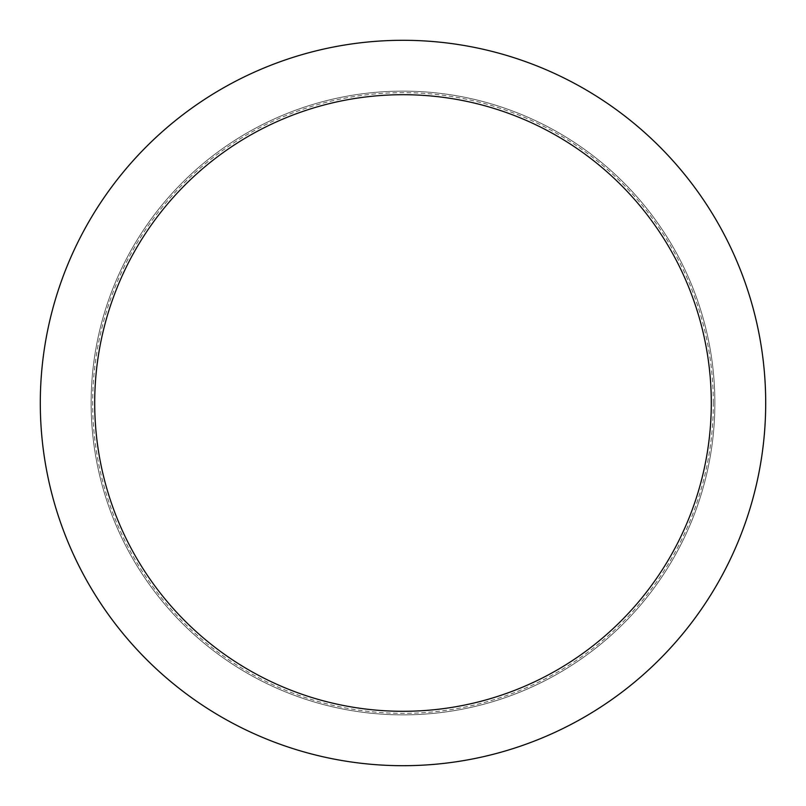 <?xml version="1.0" encoding="UTF-8"?>
<svg xmlns="http://www.w3.org/2000/svg" width="806" height="806" viewBox="0 0 806 806"><rect width="100%" height="100%" fill="white"/><g stroke="black" fill="none" stroke-linecap="round" stroke-linejoin="round"><path stroke-width="0.6" stroke-dasharray="4.03 3.02" d="M403 714.872A311.872 311.872 0 0 0 714.872 403A311.872 311.872 0 0 0 403 91.128A311.872 311.872 0 0 0 91.128 403A311.872 311.872 0 0 0 403 714.872A311.872 311.872 0 0 0 714.872 403A311.872 311.872 0 0 0 403 91.128A311.872 311.872 0 0 0 91.128 403A311.872 311.872 0 0 0 403 714.872M713.34 403A310.34 310.34 0 0 0 403 92.66A310.34 310.34 0 0 0 92.66 403A310.34 310.34 0 0 0 403 713.34A310.34 310.34 0 0 0 713.34 403M714.872 403A311.872 311.872 0 0 0 403 91.128A311.872 311.872 0 0 0 91.128 403A311.872 311.872 0 0 0 403 714.872A311.872 311.872 0 0 0 714.872 403A311.872 311.872 0 0 0 403 91.128A311.872 311.872 0 0 0 91.128 403A311.872 311.872 0 0 0 403 714.872A311.872 311.872 0 0 0 714.872 403M765.7 403A362.7 362.7 0 0 0 403 40.3A362.7 362.7 0 0 0 40.3 403A362.7 362.7 0 0 0 403 765.7A362.7 362.7 0 0 0 765.7 403"/><path stroke-width="1.21" d="M711.295 403A308.295 308.295 0 0 0 403 94.705A308.295 308.295 0 0 0 94.705 403A308.295 308.295 0 0 0 403 711.295A308.295 308.295 0 0 0 711.295 403M765.7 403A362.7 362.7 0 0 0 403 40.3A362.7 362.7 0 0 0 40.3 403A362.7 362.7 0 0 0 403 765.7A362.7 362.7 0 0 0 765.7 403"/></g></svg>
